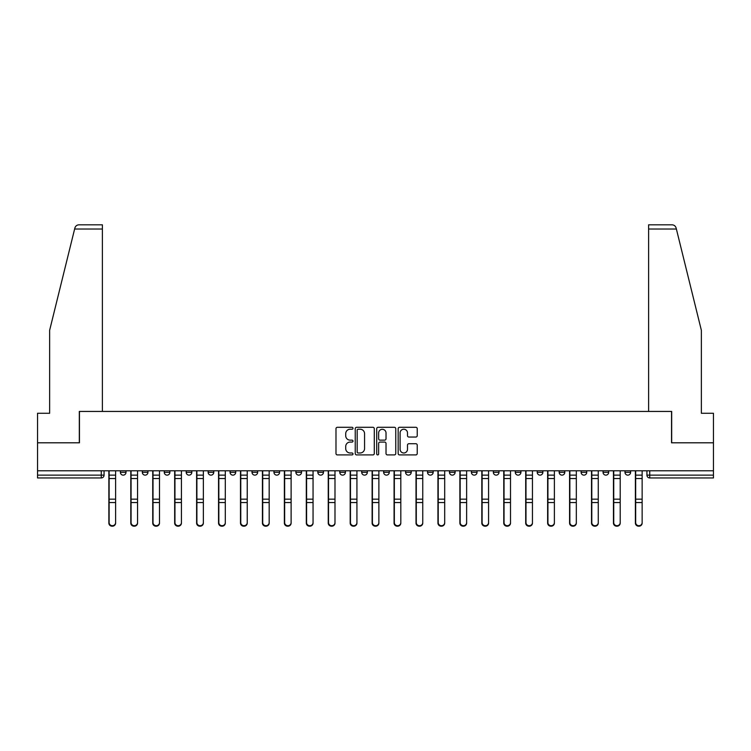 <?xml version="1.0" encoding="UTF-8"?>
<svg xmlns="http://www.w3.org/2000/svg" width="751" height="751" viewBox="0 0 751 751"><rect width="100%" height="100%" fill="white"/><g stroke="black" fill="none" stroke-linecap="round" stroke-linejoin="round"><path stroke-width="1.13" d="M352.998 428.267A0.967 0.967 0 0 0 352.031 427.3L337.368 427.3A1.38 1.38 0 0 0 335.988 428.68L335.988 453.529A1.38 1.38 0 0 0 337.368 454.909L352.031 454.909A0.967 0.967 0 0 0 352.998 453.942A0.967 0.967 0 0 0 352.031 452.984L350.135 452.984A4.422 4.422 0 0 1 345.713 448.563L345.713 446.488A4.422 4.422 0 0 1 350.135 442.076L352.031 442.076A0.967 0.967 0 0 0 352.998 441.109A0.967 0.967 0 0 0 352.031 440.142L350.135 440.142A4.422 4.422 0 0 1 345.713 435.721L345.713 433.656A4.422 4.422 0 0 1 350.135 429.234L352.031 429.234A0.967 0.967 0 0 0 352.998 428.267M581.114 472.332L581.114 470.783L581.114 472.332A2.816 2.816 0 0 0 583.921 475.139A2.816 2.816 0 0 1 581.114 472.332L586.738 472.332A2.816 2.816 0 0 1 583.921 475.139M339.781 470.783L339.781 472.332L345.404 472.332A2.816 2.816 0 0 1 342.587 475.139A2.816 2.816 0 0 1 339.781 472.332L339.781 470.783M317.842 470.783L317.842 472.332L323.465 472.332A2.816 2.816 0 0 1 320.649 475.139A2.816 2.816 0 0 1 317.842 472.332L317.842 470.783M208.14 472.332L208.14 470.783L208.14 472.332A2.816 2.816 0 0 0 210.956 475.139A2.816 2.816 0 0 1 208.14 472.332L213.772 472.332A2.816 2.816 0 0 1 210.956 475.139M164.262 470.783L164.262 472.332L169.886 472.332A2.816 2.816 0 0 1 167.079 475.139A2.816 2.816 0 0 1 164.262 472.332L164.262 470.783M142.324 472.332L142.324 470.783L142.324 472.332A2.816 2.816 0 0 0 145.14 475.139A2.816 2.816 0 0 1 142.324 472.332L147.947 472.332A2.816 2.816 0 0 1 145.14 475.139A2.816 2.816 0 0 0 147.947 472.332A2.816 2.816 0 0 1 145.14 475.139M120.385 472.332L120.385 470.783L120.385 472.332A2.816 2.816 0 0 0 123.202 475.139A2.816 2.816 0 0 1 120.385 472.332L126.008 472.332A2.816 2.816 0 0 1 123.202 475.139A2.816 2.816 0 0 0 126.008 472.332A2.816 2.816 0 0 1 123.202 475.139M415.847 437.035A1.38 1.38 0 0 0 417.227 435.655L417.227 428.68A1.38 1.38 0 0 0 415.847 427.3L399.551 427.3A1.38 1.38 0 0 0 398.171 428.68L398.171 453.529A1.38 1.38 0 0 0 399.551 454.909L415.847 454.909A1.38 1.38 0 0 0 417.227 453.529L417.227 445.108A1.38 1.38 0 0 0 415.847 443.728L408.873 443.728A1.38 1.38 0 0 0 407.493 445.108L407.493 449.286A3.689 3.689 0 0 1 403.803 452.984A3.689 3.689 0 0 1 400.105 449.286L400.105 432.933A3.689 3.689 0 0 1 403.803 429.234A3.689 3.689 0 0 1 407.493 432.933L407.493 435.655A1.38 1.38 0 0 0 408.873 437.035L415.847 437.035M74.621 229.027L74.875 228.022C75.513 226.023 76.874 224.953 78.968 224.812L102.38 224.812L102.38 229.027L74.621 229.027L49.641 330.29L49.641 413.266L37.55 413.266L37.55 442.799L79.456 442.799L79.456 411.435L671.544 411.435L671.544 442.799L713.45 442.799L713.45 470.783L37.55 470.783L37.55 475.139L104.07 475.139L104.07 470.783M102.38 229.027L102.38 411.435L79.315 411.435L79.315 442.799L37.55 442.799L37.55 470.783M374.289 428.68A1.38 1.38 0 0 0 372.909 427.3L356.622 427.3A1.38 1.38 0 0 0 355.242 428.68L355.242 453.529A1.38 1.38 0 0 0 356.622 454.909L372.909 454.909A1.38 1.38 0 0 0 374.289 453.529L374.289 428.68M378.091 427.3L394.378 427.3A1.38 1.38 0 0 1 395.758 428.68L395.758 453.529A1.38 1.38 0 0 1 394.378 454.909L387.403 454.909A1.38 1.38 0 0 1 386.023 453.529L386.023 443.456A1.38 1.38 0 0 0 384.643 442.076L380.025 442.076A1.38 1.38 0 0 0 378.645 443.456L378.645 453.942A0.967 0.967 0 0 1 377.678 454.909A0.967 0.967 0 0 1 376.711 453.942L376.711 428.68A1.38 1.38 0 0 1 378.091 427.3M646.93 470.783L646.93 475.139L713.45 475.139L713.45 477.955L649.737 477.955A2.816 2.816 0 0 1 646.93 475.139M713.45 470.783L713.45 475.139M104.07 475.139A2.816 2.816 0 0 1 101.263 477.955A2.816 2.816 0 0 0 104.07 475.139A2.816 2.816 0 0 1 101.263 477.955L37.55 477.955L37.55 475.139M630.615 470.783L630.615 472.332A2.816 2.816 0 0 1 627.798 475.139A2.816 2.816 0 0 1 624.992 472.332L630.615 472.332L630.615 470.783M624.992 470.783L624.992 472.332M608.676 470.783L608.676 472.332A2.816 2.816 0 0 1 605.86 475.139A2.816 2.816 0 0 1 603.053 472.332L608.676 472.332M603.053 470.783L603.053 472.332M586.738 470.783L586.738 472.332L586.738 470.783M564.799 470.783L564.799 472.332A2.816 2.816 0 0 1 561.983 475.139A2.816 2.816 0 0 1 559.176 472.332L564.799 472.332A2.816 2.816 0 0 1 561.983 475.139A2.816 2.816 0 0 0 564.799 472.332L564.799 470.783M559.176 470.783L559.176 472.332M542.86 470.783L542.86 472.332A2.816 2.816 0 0 1 540.044 475.139A2.816 2.816 0 0 1 537.228 472.332L542.86 472.332L542.86 470.783M537.228 470.783L537.228 472.332M520.922 470.783L520.922 472.332A2.816 2.816 0 0 1 518.106 475.139A2.816 2.816 0 0 1 515.289 472.332L520.922 472.332M515.289 470.783L515.289 472.332M498.983 470.783L498.983 472.332A2.816 2.816 0 0 1 496.167 475.139A2.816 2.816 0 0 1 493.351 472.332L498.983 472.332L498.983 470.783M493.351 470.783L493.351 472.332M477.035 470.783L477.035 472.332A2.816 2.816 0 0 1 474.228 475.139A2.816 2.816 0 0 1 471.412 472.332L477.035 472.332L477.035 470.783M471.412 470.783L471.412 472.332M455.097 470.783L455.097 472.332A2.816 2.816 0 0 1 452.29 475.139A2.816 2.816 0 0 1 449.474 472.332L455.097 472.332M449.474 470.783L449.474 472.332M433.158 470.783L433.158 472.332A2.816 2.816 0 0 1 430.351 475.139A2.816 2.816 0 0 1 427.535 472.332L433.158 472.332M427.535 470.783L427.535 472.332M411.219 470.783L411.219 472.332A2.816 2.816 0 0 1 408.413 475.139A2.816 2.816 0 0 1 405.596 472.332A2.816 2.816 0 0 0 408.413 475.139M405.596 470.783L405.596 472.332L411.219 472.332M389.281 470.783L389.281 472.332A2.816 2.816 0 0 1 386.474 475.139A2.816 2.816 0 0 1 383.658 472.332L389.281 472.332L389.281 470.783M383.658 470.783L383.658 472.332M367.342 470.783L367.342 472.332A2.816 2.816 0 0 1 364.526 475.139A2.816 2.816 0 0 1 361.719 472.332L367.342 472.332A2.816 2.816 0 0 1 364.526 475.139A2.816 2.816 0 0 0 367.342 472.332L367.342 470.783M361.719 470.783L361.719 472.332M345.404 470.783L345.404 472.332M323.465 470.783L323.465 472.332L323.465 470.783M301.526 470.783L301.526 472.332A2.816 2.816 0 0 1 298.71 475.139A2.816 2.816 0 0 1 295.903 472.332L301.526 472.332L301.526 470.783M295.903 470.783L295.903 472.332M279.588 470.783L279.588 472.332A2.816 2.816 0 0 1 276.772 475.139A2.816 2.816 0 0 1 273.965 472.332L279.588 472.332M273.965 470.783L273.965 472.332M257.649 470.783L257.649 472.332A2.816 2.816 0 0 1 254.833 475.139A2.816 2.816 0 0 1 252.017 472.332L257.649 472.332M252.017 470.783L252.017 472.332M235.711 470.783L235.711 472.332A2.816 2.816 0 0 1 232.894 475.139A2.816 2.816 0 0 1 230.078 472.332L235.711 472.332A2.816 2.816 0 0 1 232.894 475.139A2.816 2.816 0 0 0 235.711 472.332M230.078 470.783L230.078 472.332M213.772 470.783L213.772 472.332M191.824 470.783L191.824 472.332A2.816 2.816 0 0 1 189.017 475.139A2.816 2.816 0 0 1 186.201 472.332L191.824 472.332A2.816 2.816 0 0 1 189.017 475.139A2.816 2.816 0 0 0 191.824 472.332L191.824 470.783M186.201 470.783L186.201 472.332M169.886 470.783L169.886 472.332L169.886 470.783M147.947 470.783L147.947 472.332L147.947 470.783M126.008 470.783L126.008 472.332L126.008 470.783M358.143 429.234A0.967 0.967 0 0 0 357.176 430.201L357.176 452.018A0.967 0.967 0 0 0 358.143 452.984L360.142 452.984A4.422 4.422 0 0 0 364.564 448.563L364.564 433.656A4.422 4.422 0 0 0 360.142 429.234L358.143 429.234M386.023 432.998A3.689 3.689 0 0 0 382.334 429.309A3.689 3.689 0 0 0 378.645 432.998L378.645 438.762A1.38 1.38 0 0 0 380.025 440.142L384.643 440.142A1.38 1.38 0 0 0 386.023 438.762L386.023 432.998M108.857 470.783L108.857 523.081A3.239 3.117 180 0 0 112.228 526.188M115.607 522.593L115.607 523.081A3.239 3.117 180 0 1 112.368 526.198A3.239 3.117 180 0 1 109.13 523.081L109.13 522.593A3.239 3.117 0 0 0 112.368 525.709A3.239 3.117 0 0 0 115.607 522.593L115.607 502.55L109.13 502.55L109.13 522.593M109.13 470.783L109.13 502.55M115.607 470.783L115.607 502.55M130.796 470.783L130.796 523.081A3.239 3.117 180 0 0 134.166 526.188M152.735 470.783L152.735 523.081A3.239 3.117 180 0 0 156.105 526.188M74.875 228.022C75.26 226.877 75.26 226.877 74.875 228.022M676.379 229.027L676.125 228.022C675.74 226.877 675.74 226.877 676.125 228.022C675.74 226.877 675.74 226.877 676.125 228.022C675.487 226.023 674.126 224.953 672.032 224.812L648.62 224.812L648.62 411.435L671.685 411.435L671.685 442.799L713.45 442.799L713.45 413.266L701.359 413.266L701.359 330.29L676.379 229.027L648.62 229.027M137.546 522.593L137.546 523.081A3.239 3.117 180 0 1 134.307 526.198A3.239 3.117 180 0 1 131.078 523.081L131.078 522.593A3.239 3.117 0 0 0 134.307 525.709A3.239 3.117 0 0 0 137.546 522.593L137.546 502.55L131.078 502.55L131.078 522.593M131.078 470.783L131.078 502.55M137.546 470.783L137.546 502.55M159.484 522.593L159.484 523.081A3.239 3.117 180 0 1 156.246 526.198A3.239 3.117 180 0 1 153.016 523.081L153.016 522.593A3.239 3.117 0 0 0 156.246 525.709A3.239 3.117 0 0 0 159.484 522.593L159.484 502.55L153.016 502.55L153.016 522.593M153.016 470.783L153.016 502.55M159.484 470.783L159.484 502.55M174.673 470.783L174.673 523.081A3.239 3.117 180 0 0 178.043 526.188M196.612 470.783L196.612 523.081A3.239 3.117 180 0 0 199.982 526.188M218.55 470.783L218.55 523.081A3.239 3.117 180 0 0 221.921 526.188M181.423 522.593L181.423 523.081A3.239 3.117 180 0 1 178.184 526.198A3.239 3.117 180 0 1 174.955 523.081L174.955 522.593A3.239 3.117 0 0 0 178.184 525.709A3.239 3.117 0 0 0 181.423 522.593L181.423 502.55L174.955 502.55L174.955 522.593M174.955 470.783L174.955 502.55M181.423 470.783L181.423 502.55M203.361 522.593L203.361 523.081A3.239 3.117 180 0 1 200.123 526.198A3.239 3.117 180 0 1 196.893 523.081L196.893 522.593A3.239 3.117 0 0 0 200.123 525.709A3.239 3.117 0 0 0 203.361 522.593L203.361 502.55L196.893 502.55L196.893 522.593M196.893 470.783L196.893 502.55M203.361 470.783L203.361 502.55M225.3 522.593L225.3 523.081A3.239 3.117 180 0 1 222.061 526.198A3.239 3.117 180 0 1 218.832 523.081L218.832 522.593A3.239 3.117 0 0 0 222.061 525.709A3.239 3.117 0 0 0 225.3 522.593L225.3 502.55L218.832 502.55L218.832 522.593M218.832 470.783L218.832 502.55M225.3 470.783L225.3 502.55M240.489 470.783L240.489 523.081A3.239 3.117 180 0 0 243.868 526.188M247.239 522.593L247.239 523.081A3.239 3.117 180 0 1 244.009 526.198A3.239 3.117 180 0 1 240.771 523.081L240.771 522.593A3.239 3.117 0 0 0 244.009 525.709A3.239 3.117 0 0 0 247.239 522.593L247.239 502.55L240.771 502.55L240.771 522.593M240.771 470.783L240.771 502.55M247.239 470.783L247.239 502.55M262.428 470.783L262.428 523.081A3.239 3.117 180 0 0 265.807 526.188M269.177 522.593L269.177 523.081A3.239 3.117 180 0 1 265.948 526.198A3.239 3.117 180 0 1 262.709 523.081L262.709 522.593A3.239 3.117 0 0 0 265.948 525.709A3.239 3.117 0 0 0 269.177 522.593L269.177 502.55L262.709 502.55L262.709 522.593M262.709 470.783L262.709 502.55M269.177 470.783L269.177 502.55M284.366 470.783L284.366 523.081A3.239 3.117 180 0 0 287.746 526.188M291.116 522.593L291.116 523.081A3.239 3.117 180 0 1 287.886 526.198A3.239 3.117 180 0 1 284.648 523.081L284.648 522.593A3.239 3.117 0 0 0 287.886 525.709A3.239 3.117 0 0 0 291.116 522.593L291.116 502.55L284.648 502.55L284.648 522.593M284.648 470.783L284.648 502.55M291.116 470.783L291.116 502.55M306.305 470.783L306.305 523.081A3.239 3.117 180 0 0 309.684 526.188M313.054 522.593L313.054 523.081A3.239 3.117 180 0 1 309.825 526.198A3.239 3.117 180 0 1 306.586 523.081L306.586 522.593A3.239 3.117 0 0 0 309.825 525.709A3.239 3.117 0 0 0 313.054 522.593L313.054 502.55L306.586 502.55L306.586 522.593M306.586 470.783L306.586 502.55M313.054 470.783L313.054 502.55M328.243 470.783L328.243 523.081A3.239 3.117 180 0 0 331.623 526.188M334.993 522.593L334.993 523.081A3.239 3.117 180 0 1 331.764 526.198A3.239 3.117 180 0 1 328.525 523.081L328.525 522.593A3.239 3.117 0 0 0 331.764 525.709A3.239 3.117 0 0 0 334.993 522.593L334.993 502.55L328.525 502.55L328.525 522.593M328.525 470.783L328.525 502.55M334.993 470.783L334.993 502.55M350.182 470.783L350.182 523.081A3.239 3.117 180 0 0 353.561 526.188M356.932 522.593L356.932 523.081A3.239 3.117 180 0 1 353.702 526.198A3.239 3.117 180 0 1 350.464 523.081L350.464 522.593A3.239 3.117 0 0 0 353.702 525.709A3.239 3.117 0 0 0 356.932 522.593L356.932 502.55L350.464 502.55L350.464 522.593M350.464 470.783L350.464 502.55M356.932 470.783L356.932 502.55M372.12 470.783L372.12 523.081A3.239 3.117 180 0 0 375.5 526.188M378.88 522.593L378.88 523.081A3.239 3.117 180 0 1 375.641 526.198A3.239 3.117 180 0 1 372.402 523.081L372.402 522.593A3.239 3.117 0 0 0 375.641 525.709A3.239 3.117 0 0 0 378.88 522.593L378.88 502.55L372.402 502.55L372.402 522.593M372.402 470.783L372.402 502.55M378.88 470.783L378.88 502.55M394.068 470.783L394.068 523.081A3.239 3.117 180 0 0 397.439 526.188M400.818 522.593L400.818 523.081A3.239 3.117 180 0 1 397.579 526.198A3.239 3.117 180 0 1 394.341 523.081L394.341 522.593A3.239 3.117 0 0 0 397.579 525.709A3.239 3.117 0 0 0 400.818 522.593L400.818 502.55L394.341 502.55L394.341 522.593M394.341 470.783L394.341 502.55M400.818 470.783L400.818 502.55M416.007 470.783L416.007 523.081A3.239 3.117 180 0 0 419.377 526.188M422.757 522.593L422.757 523.081A3.239 3.117 180 0 1 419.518 526.198A3.239 3.117 180 0 1 416.289 523.081L416.289 522.593A3.239 3.117 0 0 0 419.518 525.709A3.239 3.117 0 0 0 422.757 522.593L422.757 502.55L416.289 502.55L416.289 522.593M416.289 470.783L416.289 502.55M422.757 470.783L422.757 502.55M437.946 470.783L437.946 523.081A3.239 3.117 180 0 0 441.316 526.188M444.695 522.593L444.695 523.081A3.239 3.117 180 0 1 441.457 526.198A3.239 3.117 180 0 1 438.227 523.081L438.227 522.593A3.239 3.117 0 0 0 441.457 525.709A3.239 3.117 0 0 0 444.695 522.593L444.695 502.55L438.227 502.55L438.227 522.593M438.227 470.783L438.227 502.55M444.695 470.783L444.695 502.55M459.884 470.783L459.884 523.081A3.239 3.117 180 0 0 463.254 526.188M466.634 522.593L466.634 523.081A3.239 3.117 180 0 1 463.395 526.198A3.239 3.117 180 0 1 460.166 523.081L460.166 522.593A3.239 3.117 0 0 0 463.395 525.709A3.239 3.117 0 0 0 466.634 522.593L466.634 502.55L460.166 502.55L460.166 522.593M460.166 470.783L460.166 502.55M466.634 470.783L466.634 502.55M481.823 470.783L481.823 523.081A3.239 3.117 180 0 0 485.193 526.188M488.572 522.593L488.572 523.081A3.239 3.117 180 0 1 485.334 526.198A3.239 3.117 180 0 1 482.104 523.081L482.104 522.593A3.239 3.117 0 0 0 485.334 525.709A3.239 3.117 0 0 0 488.572 522.593L488.572 502.55L482.104 502.55L482.104 522.593M482.104 470.783L482.104 502.55M488.572 470.783L488.572 502.55M503.761 470.783L503.761 523.081A3.239 3.117 180 0 0 507.132 526.188M510.511 522.593L510.511 523.081A3.239 3.117 180 0 1 507.272 526.198A3.239 3.117 180 0 1 504.043 523.081L504.043 522.593A3.239 3.117 0 0 0 507.272 525.709A3.239 3.117 0 0 0 510.511 522.593L510.511 502.55L504.043 502.55L504.043 522.593M504.043 470.783L504.043 502.55M510.511 470.783L510.511 502.55M525.7 470.783L525.7 523.081A3.239 3.117 180 0 0 529.08 526.188M532.45 522.593L532.45 523.081A3.239 3.117 180 0 1 529.22 526.198A3.239 3.117 180 0 1 525.982 523.081L525.982 522.593A3.239 3.117 0 0 0 529.22 525.709A3.239 3.117 0 0 0 532.45 522.593L532.45 502.55L525.982 502.55L525.982 522.593M525.982 470.783L525.982 502.55M532.45 470.783L532.45 502.55M547.639 470.783L547.639 523.081A3.239 3.117 180 0 0 551.018 526.188M554.388 522.593L554.388 523.081A3.239 3.117 180 0 1 551.159 526.198A3.239 3.117 180 0 1 547.92 523.081L547.92 522.593A3.239 3.117 0 0 0 551.159 525.709A3.239 3.117 0 0 0 554.388 522.593L554.388 502.55L547.92 502.55L547.92 522.593M547.92 470.783L547.92 502.55M554.388 470.783L554.388 502.55M569.577 470.783L569.577 523.081A3.239 3.117 180 0 0 572.957 526.188M576.327 522.593L576.327 523.081A3.239 3.117 180 0 1 573.097 526.198A3.239 3.117 180 0 1 569.859 523.081L569.859 522.593A3.239 3.117 0 0 0 573.097 525.709A3.239 3.117 0 0 0 576.327 522.593L576.327 502.55L569.859 502.55L569.859 522.593M569.859 470.783L569.859 502.55M576.327 470.783L576.327 502.55M591.516 470.783L591.516 523.081A3.239 3.117 180 0 0 594.895 526.188M598.265 522.593L598.265 523.081A3.239 3.117 180 0 1 595.036 526.198A3.239 3.117 180 0 1 591.797 523.081L591.797 522.593A3.239 3.117 0 0 0 595.036 525.709A3.239 3.117 0 0 0 598.265 522.593L598.265 502.55L591.797 502.55L591.797 522.593M591.797 470.783L591.797 502.55M598.265 470.783L598.265 502.55M613.454 470.783L613.454 523.081A3.239 3.117 180 0 0 616.834 526.188M620.204 522.593L620.204 523.081A3.239 3.117 180 0 1 616.975 526.198A3.239 3.117 180 0 1 613.736 523.081L613.736 522.593A3.239 3.117 0 0 0 616.975 525.709A3.239 3.117 0 0 0 620.204 522.593L620.204 502.55L613.736 502.55L613.736 522.593M613.736 470.783L613.736 502.55M620.204 470.783L620.204 502.55M635.393 470.783L635.393 523.081A3.239 3.117 180 0 0 638.772 526.188M642.143 522.593L642.143 523.081A3.239 3.117 180 0 1 638.913 526.198A3.239 3.117 180 0 1 635.675 523.081L635.675 522.593A3.239 3.117 0 0 0 638.913 525.709A3.239 3.117 0 0 0 642.143 522.593L642.143 502.55L635.675 502.55L635.675 522.593M635.675 470.783L635.675 502.55M642.143 470.783L642.143 502.55M101.263 470.783L101.263 477.955M649.737 470.783L649.737 477.955M108.857 475.139L115.607 475.139M115.607 499.162L109.13 499.162M115.607 478.537L109.13 478.537M130.796 475.139L137.546 475.139M152.735 475.139L159.484 475.139M137.546 499.162L131.078 499.162M137.546 478.537L131.078 478.537M159.484 499.162L153.016 499.162M159.484 478.537L153.016 478.537M174.673 475.139L181.423 475.139M196.612 475.139L203.361 475.139M218.55 475.139L225.3 475.139M181.423 499.162L174.955 499.162M181.423 478.537L174.955 478.537M203.361 499.162L196.893 499.162M203.361 478.537L196.893 478.537M225.3 499.162L218.832 499.162M225.3 478.537L218.832 478.537M240.489 475.139L247.239 475.139M247.239 499.162L240.771 499.162M247.239 478.537L240.771 478.537M262.428 475.139L269.177 475.139M269.177 499.162L262.709 499.162M269.177 478.537L262.709 478.537M284.366 475.139L291.116 475.139M291.116 499.162L284.648 499.162M291.116 478.537L284.648 478.537M306.305 475.139L313.054 475.139M313.054 499.162L306.586 499.162M313.054 478.537L306.586 478.537M328.243 475.139L334.993 475.139M334.993 499.162L328.525 499.162M334.993 478.537L328.525 478.537M350.182 475.139L356.932 475.139M356.932 499.162L350.464 499.162M356.932 478.537L350.464 478.537M372.12 475.139L378.88 475.139M378.88 499.162L372.402 499.162M378.88 478.537L372.402 478.537M394.068 475.139L400.818 475.139M400.818 499.162L394.341 499.162M400.818 478.537L394.341 478.537M416.007 475.139L422.757 475.139M422.757 499.162L416.289 499.162M422.757 478.537L416.289 478.537M437.946 475.139L444.695 475.139M444.695 499.162L438.227 499.162M444.695 478.537L438.227 478.537M459.884 475.139L466.634 475.139M466.634 499.162L460.166 499.162M466.634 478.537L460.166 478.537M481.823 475.139L488.572 475.139M488.572 499.162L482.104 499.162M488.572 478.537L482.104 478.537M503.761 475.139L510.511 475.139M510.511 499.162L504.043 499.162M510.511 478.537L504.043 478.537M525.7 475.139L532.45 475.139M532.45 499.162L525.982 499.162M532.45 478.537L525.982 478.537M547.639 475.139L554.388 475.139M554.388 499.162L547.92 499.162M554.388 478.537L547.92 478.537M569.577 475.139L576.327 475.139M576.327 499.162L569.859 499.162M576.327 478.537L569.859 478.537M591.516 475.139L598.265 475.139M598.265 499.162L591.797 499.162M598.265 478.537L591.797 478.537M613.454 475.139L620.204 475.139M620.204 499.162L613.736 499.162M620.204 478.537L613.736 478.537M635.393 475.139L642.143 475.139M642.143 499.162L635.675 499.162M642.143 478.537L635.675 478.537"/></g></svg>

